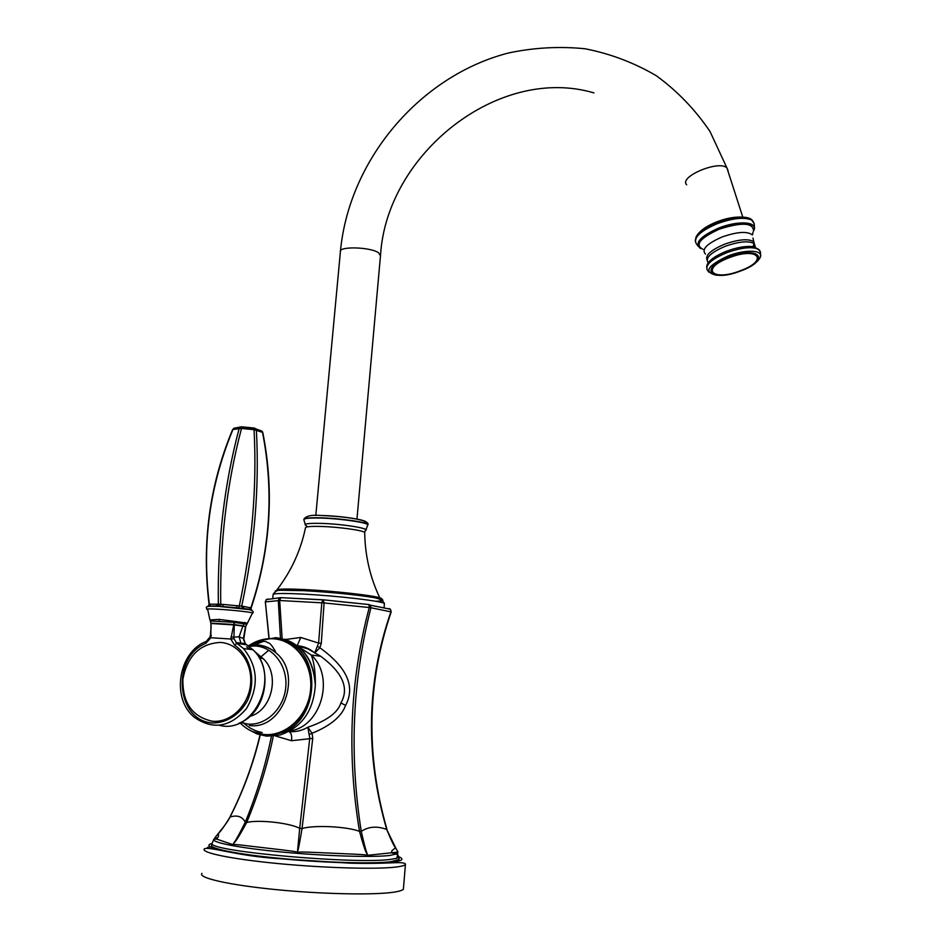 <?xml version="1.0" encoding="UTF-8"?>
<svg xmlns="http://www.w3.org/2000/svg" width="941" height="941" viewBox="0 0 941 941"><rect width="100%" height="100%" fill="white"/><g stroke="black" fill="none" stroke-linecap="round" stroke-linejoin="round"><path stroke-width="1.41" d="M275.384 735.933L291.534 740.732C292.063 735.509 291.157 732.474 288.781 731.616C295.533 732.145 301.885 730.698 307.836 727.24C326.845 720.771 337.878 712.655 340.913 702.915C349.405 688.189 342.677 672.639 320.728 656.265L307.919 648.855L297.768 646.044M291.534 740.732L312.741 738.367L312.083 733.262L307.836 727.24L309.765 738.132L299.709 828.339C289.405 822.846 259.163 819.54 246.707 822.422C233.509 846.9 233.933 841.795 232.968 844.665L216.783 839.125L218.453 836.231L218.524 833.232C220.265 832.032 224.111 826.633 230.063 817.035C243.554 790.428 253.6 763.08 260.234 734.968M309.518 734.333L312.083 733.262C330.362 725.84 341.536 716.56 345.594 705.409C355.604 686.565 347.029 667.357 319.858 647.773L321.293 643.291L324.08 602.946L279.689 600.511L265.35 601.911L268.914 637.916M312.741 738.367L302.049 828.527L299.709 828.351M299.709 828.339L297.427 852.264C301.896 852.076 293.91 851.429 334.82 853.311C372.236 854.875 363.202 854.769 367.449 855.334C367.308 852.299 367.213 857.663 361.25 831.385C368.625 826.516 377.118 825.869 386.716 829.444C391.209 840.442 394.185 846.547 395.62 847.782L398.031 852.087L367.449 855.334C367.084 852.299 366.602 857.663 359.521 831.373C347.158 826.504 314.388 824.834 302.049 828.527C297.721 854.428 297.921 849.288 297.427 852.264C293.733 851.429 299.379 851.828 261.963 847.523C227.687 843.383 237.238 844.783 232.968 844.665C233.744 841.772 233.015 846.794 245.283 822.187C242.284 816.506 237.214 814.788 230.075 817.035L230.004 816.906C243.343 790.534 253.341 763.198 260.01 734.909M391.033 611.873L370.93 607.745C352.393 680.378 349.17 754.929 361.25 831.385L359.521 831.373C346.747 754.8 349.993 680.178 369.248 607.521L324.08 602.946L323.269 599.805L368.978 604.557L323.68 599.84M323.104 599.793L280.759 597.653L322.845 599.876L321.798 602.758L318.599 643.079L321.293 643.291M356.945 603.334L334.514 601.04M312.635 599.335L292.992 598.3M317.752 646.455L319.858 647.773L314.682 653.042L318.599 643.079L300.779 637.469L285.546 639.492M298.967 647.032L311.271 655.03L320.716 656.265L314.694 652.878C309.671 648.714 303.931 646.326 297.485 645.702L297.391 645.738M269.079 637.892L265.35 601.911L266.315 599.558L267.997 599.076M271.408 736.274C265.574 765.221 256.869 793.863 245.283 822.187L246.707 822.434C258.516 793.992 267.385 765.245 273.302 736.168M280.453 638.21L278.277 600.487L279.218 598.111L280.971 597.582M282.135 638.551L279.689 600.511L280.759 597.653L266.315 599.558L265.268 601.958M215.019 837.572L218.524 833.232C225.099 825.245 228.922 819.799 230.004 816.906M216.783 839.125L213.854 839.113C210.619 842.383 239.555 848.064 282.265 852.064C324.88 856.075 372.06 857.498 389.656 855.498L397.808 853.593C397.714 852.922 395.585 852.675 391.409 852.852L391.926 850.652L395.62 847.782L386.716 829.444C365.049 755 366.449 682.425 390.938 611.744L390.444 609.239L370.448 605.216L370.93 607.745L369.248 607.521L368.978 604.557L370.448 605.216L368.813 604.451M398.031 852.087L391.197 839.866M389.009 608.545L390.444 609.239L391.197 611.873C367.025 682.625 365.602 755.117 386.951 829.327L386.939 829.28M397.808 853.593L396.867 858.298L390.774 859.368C356.604 864.45 211.772 851.699 211.913 843.748L212.666 842.101M396.867 858.298L399.172 857.263L397.596 854.781M396.408 854.263L391.421 852.687M211.796 844.9C207.855 848.335 236.967 854.287 280.606 858.427C324.151 862.591 372.601 863.967 390.562 861.78L398.972 859.627L399.078 858.274M398.455 857.722L397.255 857.028M201.939 873.366C197.61 877.835 228.875 884.999 275.995 889.61C322.998 894.256 375.247 895.209 394.467 892.08C399.36 891.303 402.336 890.351 403.395 889.221L403.536 887.481M274.137 650.255L275.007 650.325M244.095 644.373L243.601 643.515M245.589 626.694L242.896 626.141L245.777 626.341L246.848 624.271L234.333 622.389L234.521 621.378L218.994 619.39L210.078 619.931L210.208 620.731M247.354 623.165L234.521 621.378M208.702 606.18L222.982 606.51L251.059 609.78M216.783 606.251L218.359 604.193L223.217 604.428L242.943 606.286L251.188 607.957C270.549 549.45 274.419 490.943 262.774 432.425L262.798 432.542M220.688 606.463L220.747 604.322C219.818 542.981 226.746 484.356 241.508 428.449L254.058 429.672L262.774 432.425L262.033 431.166L262.504 432.354C274.113 491.849 270.232 550.32 250.859 607.768L251.047 609.439L251.188 607.957M215.56 606.169L218.547 606.392L219.371 604.322M251.776 610.215L250.918 609.415M251.812 610.003L250.083 609.321L249.683 607.463M244.084 608.592L242.943 606.286M242.825 608.462L241.696 606.18C254.576 546.25 259.469 487.567 256.375 430.108L255.905 428.908L261.68 431.025M238.896 608.015L239.296 605.898C252.117 545.909 257.046 487.167 254.058 429.672L254.246 428.037L255.905 428.908L241.696 426.885L241.508 428.449L232.956 429.472L233.909 428.202L232.956 429.472C209.584 485.874 201.715 544.133 209.373 604.24L218.359 604.193C217.359 542.886 224.299 484.297 239.179 428.426L241.708 426.814L234.474 428.108M250.083 609.321L236.638 607.674L236.861 605.592M206.844 609.027C207.173 607.851 201.903 605.581 218.547 606.392L222.982 606.51L223.217 604.428M207.961 606.275L209.373 604.24L208.655 606.004L209.596 606.004L210.537 604.134M209.596 606.004L216.207 605.98L217.159 604.098M208.326 606.427L208.937 605.992M234.297 622.342L210.29 620.966L210.078 619.931L210.384 621.366M234.227 622.389L230.851 639.01L210.878 637.739L205.82 643.362L205.938 641.515C178.19 652.266 170.874 699.316 194.834 717.63C213.313 730.169 230.533 727.122 246.518 708.502C259.116 686.683 258.105 666.687 243.46 648.537L252.964 649.76L245.295 643.632L243.837 640.221M234.333 622.389L234.285 624.942L210.937 623.483L210.878 637.739M234.285 624.895L233.591 624.859M230.851 639.01L233.944 638.763L233.944 637.175L239.108 636.763L242.896 626.141L234.285 624.942L233.944 637.175L230.933 636.869M233.944 638.763L236.909 643.326L241.931 644.115L240.908 643.291L239.108 636.763L243.413 638.516L245.295 627.623M243.613 640.092L245.777 626.341M241.931 644.115L246.836 644.832M243.637 638.504L245.295 643.632L235.932 642.562L243.46 648.537L236.909 643.326L234.674 645.267C250.659 655.912 256.493 680.496 247.518 700.539C239.732 714.76 226.322 723.241 212.243 722.959C175.838 720.488 171.215 657.371 205.82 643.362M206.338 641.327L209.843 637.198L210.796 637.716M211.396 635.634L210.384 635.575L209.843 637.198M210.949 623.53L211.102 627.012M234.297 624.542L210.866 623.142L210.278 620.942L210.996 623.777M230.768 639.021L234.674 645.267M212.419 721.229C230.557 722.994 248.6 705.585 250.541 684.26C252.753 662.958 238.438 643.409 220.382 642.421C199.904 643.585 187.4 655.818 182.895 679.143C182.483 702.88 192.329 716.913 212.419 721.229M303.872 519.456C303.919 518.079 309.695 517.538 321.21 517.832C340.948 518.362 367.802 522.337 367.943 524.678L367.79 524.76C366.602 522.408 340.383 518.62 321.187 518.091C309.601 517.797 303.825 518.35 303.872 519.738L305.213 524.325M284.476 639.162C303.919 646.173 314.2 661.558 315.317 685.307C315.529 672.592 314.176 662.488 311.271 655.03C335.161 676.52 321.281 726.805 290.157 730.863M300.779 637.469L297.191 645.667M345.594 705.409L340.913 702.915M266.679 599.523L268.032 599.099M390.421 609.239L389.021 608.568M214.619 838.572L217.771 837.631M211.784 843.524C199.927 846.594 225.417 853.028 271.914 857.839C318.258 862.662 373.483 864.485 392.973 862.062C402.113 860.897 404.254 859.215 399.396 857.016M210.09 846.853L207.385 847.441M405.418 864.614C405.912 863.038 402.325 862.403 394.667 862.721C377.917 863.473 362.461 863.603 348.299 863.085L278.313 858.615C236.732 855.981 210.243 846.347 204.409 848.794C200.151 852.605 231.415 859.121 278.43 863.603C325.339 868.096 377.423 869.484 396.549 866.99C401.419 866.367 404.371 865.579 405.418 864.614L403.395 889.221M268.456 650.454L259.516 658.1M284.088 640.974C325.798 651.725 318.529 729.757 274.878 734.074M257.752 641.021L275.936 637.669C300.167 641.409 313.294 657.288 315.317 685.307C313.482 710.949 301.732 727.522 280.065 735.003L266.997 736.156M262.233 732.533C254.576 731.098 247.93 727.475 242.272 721.676M254.235 645.032L262.927 641.597M264.503 734.674C287.076 736.779 309.224 715.572 311.377 689.565C313.882 663.581 295.686 639.715 273.231 638.668C264.868 638.257 256.999 640.409 249.6 645.126C256.975 640.433 264.797 638.316 273.09 638.763C295.286 639.939 313.118 663.676 310.577 689.612C308.366 715.572 286.217 736.709 263.88 734.498C254.682 733.568 246.718 729.663 240.002 722.794M248.095 645.667L257.258 644.879C264.268 645.397 270.514 648.067 276.019 652.901C303.084 674.497 282.676 730.357 249.389 725.499M248.953 646.279L255.446 645.997C273.49 646.985 287.864 666.369 285.746 687.471C283.888 708.585 265.938 725.817 247.812 724.064L240.614 722.512M249.824 716.383C272.114 710.714 280.406 674.038 263.033 658.524L256.493 653.772M237.626 643.773L236.262 643.479M250.2 649.408L246.577 646.82M233.686 624.553L243.084 625.812L244.907 622.401M246.871 624.236L252.353 613.273C256.446 612.744 233.815 610.062 217.818 609.203C208.055 608.698 204.691 608.839 207.738 609.65L209.925 619.919M236.626 607.745L222.97 606.58M241.719 426.814L254.235 428.037M219.359 621.542L218.994 619.39M219.5 725.335C254.799 734.709 281.147 675.144 252.964 649.76C274.384 669.18 265.703 713.678 238.814 723.3M272.725 598.852L273.113 594.794C272.372 593.348 282.241 593.101 302.708 594.077C336.725 595.735 383.269 601.205 384.422 603.557L384.375 604.098M375.682 601.275C385.939 600.958 385.351 599.723 373.918 597.606C355.251 594.594 331.926 592.289 303.943 590.677L280.406 590.242C276.548 590.43 274.831 590.819 275.254 591.407M380.376 599.582C382.622 599.194 382.422 598.605 379.776 597.806C371.907 595.241 332.855 590.913 304.637 589.56C289.087 588.819 279.889 588.866 277.03 589.713L277.23 590.748M273.078 594.359C275.525 591.019 277.971 589.654 280.406 590.242L277.03 589.713C291.204 571.305 300.697 550.685 305.484 527.83C305.578 526.631 310.93 526.172 321.551 526.466C339.207 526.995 363.344 530.395 364.696 532.488L364.708 533.124M306.754 525.96C302.226 523.937 307.119 523.078 321.434 523.396C343.218 523.996 371.624 528.713 365.284 530.571L364.696 532.488C365.084 555.755 370.119 577.515 379.776 597.806L373.918 597.606C375.236 598.041 382.305 598.758 384.422 603.557L384.046 607.957M322.61 515.515C345.147 516.08 373.624 521.243 364.132 522.914M303.908 519.126C306.084 515.774 312.165 514.598 322.163 515.574C344.1 516.374 370.166 519.95 367.943 524.678L367.825 525.16M315.788 515.527L340.395 251.8C338.137 246.071 370.483 246.895 378.635 252.811L380.482 255.787M728.052 170.592L726.981 168.063C719.618 159.511 678.32 176.79 686.683 184.801M695.305 241.296C695.599 235.521 702.88 229.628 717.183 223.617C732.616 218.077 744.072 216.83 751.541 219.9L744.108 217.242C735.85 216.465 726.781 217.994 716.901 221.829C706.032 226.134 699.081 231.204 696.034 237.026C698.704 231.921 705.656 227.063 716.913 222.452C727.181 218.583 736.25 216.842 744.108 217.242C748.918 217.642 751.824 218.959 752.812 221.194M697.94 246.06L695.858 242.919C693.952 237.05 701.069 230.639 717.195 223.699C732.757 218.112 744.249 216.889 751.683 220.029L754.164 223.476M753.882 230.298C755.035 225.428 754.306 222.005 751.683 220.029L754.212 223.582M753.753 230.569L753.812 230.451C758.646 221.723 738.309 220.147 718.759 228.04C700.492 236.203 694.305 242.943 700.198 248.271M700.586 248.483C694.446 243.225 700.527 236.485 718.865 228.287C738.567 220.323 758.917 222.076 753.553 230.968M753.529 231.039L753.518 231.074C753.341 222.617 741.908 221.982 719.242 229.192C699.198 238.485 694.117 245.366 703.997 249.847M705.456 254.082C701.245 249.4 706.82 243.684 722.182 236.944C737.344 231.698 747.436 231.039 752.447 234.968L753.071 232.015M707.032 259.963C705.091 255.27 710.937 250.024 724.558 244.213C738.603 239.308 748.354 238.473 753.8 241.719L752.953 238.026M707.95 262.398C705.279 257.752 711.043 252.388 725.217 246.307C739.014 241.461 748.718 240.578 754.341 243.637L753.8 241.719L753.964 246.871M706.667 267.479L706.985 265.115C708.773 260.41 715.266 255.787 726.476 251.235C736.827 247.424 745.625 245.872 752.859 246.577L754.341 243.637L755.435 247.401M708.785 272.125L707.114 269.714C705.491 264.586 712.055 258.904 726.817 252.682C741.026 247.648 751.494 246.46 758.234 249.106L752.859 246.577L759.105 249.918M760.093 257.658C761.128 253.247 760.516 250.4 758.234 249.106L760.516 252.153M746.966 268.22C753.388 265.068 757.67 261.704 759.834 258.14C765.104 250.118 746.354 248.695 728.016 255.987C707.232 265.785 703.362 272.208 716.407 275.243M728.687 257.293C759.575 245.142 771.185 259.975 740.696 270.949C711.184 282.7 697.622 268.891 728.687 257.293M729.052 257.787C699.681 268.75 712.455 281.829 740.414 270.702C769.291 260.304 758.258 246.307 729.052 257.787M211.913 843.748L213.654 839.76M398.972 859.627L399.172 857.263M248.189 729.322L256.952 733.921L266.503 736.121M264.009 734.627L252 731.357M248.201 645.749L256.446 645.067C263.692 645.455 270.208 648.067 276.019 652.901C272.525 645.867 269.679 642.456 267.467 642.644C265.621 640.351 259.669 641.174 249.6 645.126M259.351 658.077L263.033 658.524L254.517 651.384M218.547 606.392L248.871 609.545C252.764 610.521 254.035 611.697 252.67 613.062M209.067 604.345C201.621 543.216 209.478 484.944 232.65 429.519M211.113 627.012L210.384 635.563M367.79 524.76L365.967 529.959M356.957 519.161L380.552 254.964C386.669 154.042 498.507 64.647 593.936 92.9M742.778 217.1L726.981 168.063L710.02 131.505C695.081 109.474 677.132 90.842 656.171 75.633C633.928 62.635 610.215 53.684 585.02 48.756C559.436 46.191 533.9 47.603 508.399 53.002C419.321 76.009 348.664 160.488 340.395 251.8M696.034 237.026L695.305 240.308"/></g></svg>
